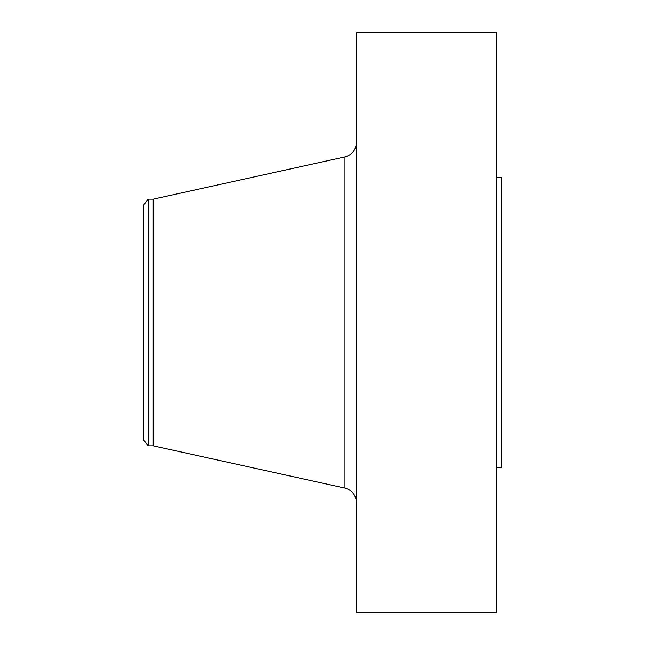 <?xml version="1.0" encoding="UTF-8"?>
<svg xmlns="http://www.w3.org/2000/svg" width="645" height="645" viewBox="0 0 645 645"><rect width="100%" height="100%" fill="white"/><g stroke="black" fill="none" stroke-linecap="round" stroke-linejoin="round"><path stroke-width="0.97" d="M148.148 445.856L148.148 199.144L143.513 205.191L143.513 439.809L148.148 445.856L153.188 445.856L344.97 488.096L344.97 156.904C352.073 154.84 355.871 150.116 356.363 142.73M148.148 199.144L153.188 199.144L153.188 445.856M356.363 322.5L356.363 612.75L496.65 612.75L496.65 32.25L356.363 32.25L356.363 322.5M496.65 177.375L501.488 177.375L501.488 467.625L496.65 467.625M153.188 199.144L344.97 156.904M344.97 488.096C352.073 490.16 355.871 494.884 356.363 502.27"/></g></svg>
